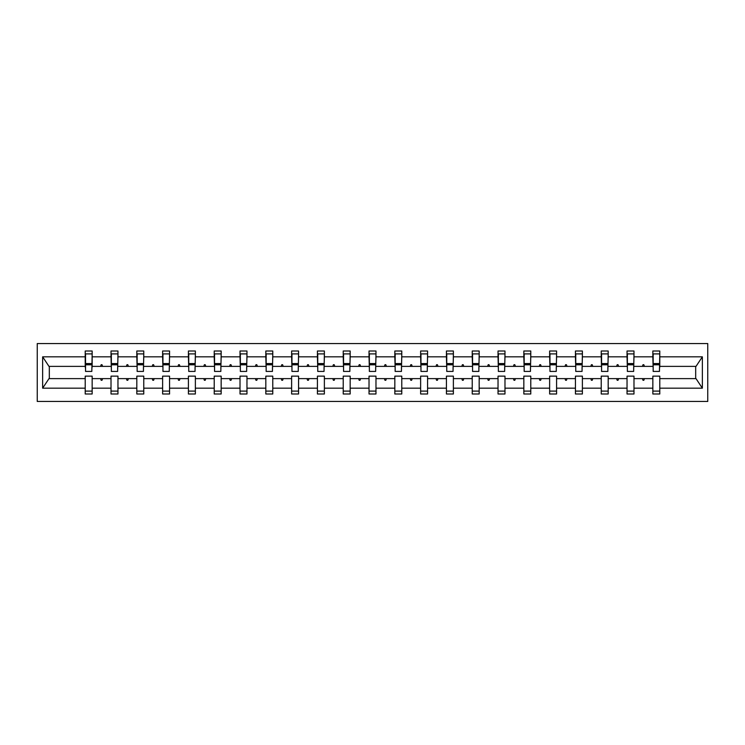 <?xml version="1.0" encoding="UTF-8"?>
<svg xmlns="http://www.w3.org/2000/svg" width="745" height="745" viewBox="0 0 745 745"><rect width="100%" height="100%" fill="white"/><g stroke="black" fill="none" stroke-linecap="round" stroke-linejoin="round"><path stroke-width="1.12" d="M37.25 401.443L707.75 401.443L707.75 343.557L37.25 343.557L37.25 401.443M659.455 368.859L659.791 366.382L696.007 366.382L702.358 356.827L702.358 388.173L659.791 388.173L659.791 376.141L652.843 376.141L652.843 378.618L633.986 378.618L633.986 376.141L627.039 376.141L627.039 378.618L608.181 378.618L608.181 376.141L601.234 376.141L601.234 378.618L582.385 378.618L582.385 376.141L575.438 376.141L575.438 378.618L556.58 378.618L556.58 376.141L549.633 376.141L549.633 378.618L530.785 378.618L530.785 376.141L523.837 376.141L523.837 378.618L504.98 378.618L504.98 376.141L498.032 376.141L498.032 378.618L479.175 378.618L479.175 376.141L472.228 376.141L472.228 378.618L453.379 378.618L453.379 376.141L446.432 376.141L446.432 378.618L427.574 378.618L427.574 376.141L420.627 376.141L420.627 378.618L401.779 378.618L401.779 376.141L394.831 376.141L394.831 378.618L375.974 378.618L375.974 376.141L369.026 376.141L369.026 378.618L350.169 378.618L350.169 376.141L343.221 376.141L343.221 378.618L324.373 378.618L324.373 376.141L317.426 376.141L317.426 378.618L298.568 378.618L298.568 376.141L291.621 376.141L291.621 378.618L272.772 378.618L272.772 376.141L265.825 376.141L265.825 378.618L246.968 378.618L246.968 376.141L240.02 376.141L240.02 378.618L221.163 378.618L221.163 376.141L214.215 376.141L214.215 378.618L195.367 378.618L195.367 376.141L188.42 376.141L188.42 378.618L169.562 378.618L169.562 376.141L162.615 376.141L162.615 378.618L143.766 378.618L143.766 376.141L136.819 376.141L136.819 378.618L117.961 378.618L117.961 376.141L111.014 376.141L111.014 378.618L92.156 378.618L92.156 394.003L85.209 394.003L85.209 378.618L48.993 378.618L42.642 388.173L42.642 356.827L48.993 366.382L85.209 366.382L85.209 356.827L42.642 356.827M659.791 388.173L659.791 394.003L652.843 394.003L652.843 378.618M659.791 366.382L659.791 350.997L652.843 350.997L652.843 356.827L633.986 356.827L633.65 368.859M653.169 368.859L652.843 356.827M652.843 388.173L633.986 388.173L633.986 394.003L627.039 394.003L627.039 378.618M633.986 356.827L633.986 350.997L627.039 350.997L627.039 356.827L608.181 356.827L607.855 368.859M627.374 368.859L627.039 356.827M627.039 388.173L608.181 388.173L608.181 394.003L601.234 394.003L601.234 378.618M608.181 356.827L608.181 350.997L601.234 350.997L601.234 356.827L582.385 356.827L582.05 368.859M601.569 368.859L601.234 356.827M601.234 388.173L582.385 388.173L582.385 394.003L575.438 394.003L575.438 378.618M582.385 356.827L582.385 350.997L575.438 350.997L575.438 356.827L556.58 356.827L556.254 368.859M575.764 368.859L575.438 356.827M575.438 388.173L556.58 388.173L556.58 394.003L549.633 394.003L549.633 378.618M556.58 356.827L556.58 350.997L549.633 350.997L549.633 356.827L530.785 356.827L530.449 368.859M549.968 368.859L549.633 356.827M549.633 388.173L530.785 388.173L530.785 394.003L523.837 394.003L523.837 378.618M530.785 356.827L530.785 350.997L523.837 350.997L523.837 356.827L504.98 356.827L504.644 368.859M524.163 368.859L523.837 356.827M523.837 388.173L504.98 388.173L504.98 394.003L498.032 394.003L498.032 378.618M504.98 356.827L504.98 350.997L498.032 350.997L498.032 356.827L479.175 356.827L478.849 368.859M498.368 368.859L498.032 356.827M498.032 388.173L479.175 388.173L479.175 394.003L472.228 394.003L472.228 378.618M479.175 356.827L479.175 350.997L472.228 350.997L472.228 356.827L453.379 356.827L453.044 368.859M472.563 368.859L472.228 356.827M472.228 388.173L453.379 388.173L453.379 394.003L446.432 394.003L446.432 378.618M453.379 356.827L453.379 350.997L446.432 350.997L446.432 356.827L427.574 356.827L427.248 368.859M446.758 368.859L446.432 356.827M446.432 388.173L427.574 388.173L427.574 394.003L420.627 394.003L420.627 378.618M427.574 356.827L427.574 350.997L420.627 350.997L420.627 356.827L401.779 356.827L401.443 368.859M420.962 368.859L420.627 356.827M420.627 388.173L401.779 388.173L401.779 394.003L394.831 394.003L394.831 378.618M401.779 356.827L401.779 350.997L394.831 350.997L394.831 356.827L375.974 356.827L375.638 368.859M395.157 368.859L394.831 356.827M394.831 388.173L375.974 388.173L375.974 394.003L369.026 394.003L369.026 378.618M375.974 356.827L375.974 350.997L369.026 350.997L369.026 356.827L350.169 356.827L349.843 368.859M369.362 368.859L369.026 356.827M369.026 388.173L350.169 388.173L350.169 394.003L343.221 394.003L343.221 378.618M350.169 356.827L350.169 350.997L343.221 350.997L343.221 356.827L324.373 356.827L324.038 368.859M343.557 368.859L343.221 356.827M343.221 388.173L324.373 388.173L324.373 394.003L317.426 394.003L317.426 378.618M324.373 356.827L324.373 350.997L317.426 350.997L317.426 356.827L298.568 356.827L298.242 368.859M317.752 368.859L317.426 356.827M317.426 388.173L298.568 388.173L298.568 394.003L291.621 394.003L291.621 378.618M298.568 356.827L298.568 350.997L291.621 350.997L291.621 356.827L272.772 356.827L272.437 368.859M291.956 368.859L291.621 356.827M291.621 388.173L272.772 388.173L272.772 394.003L265.825 394.003L265.825 378.618M272.772 356.827L272.772 350.997L265.825 350.997L265.825 356.827L246.968 356.827L246.632 368.859M266.151 368.859L265.825 356.827M265.825 388.173L246.968 388.173L246.968 394.003L240.02 394.003L240.02 378.618M246.968 356.827L246.968 350.997L240.02 350.997L240.02 356.827L221.163 356.827L220.837 368.859M240.356 368.859L240.02 356.827M240.02 388.173L221.163 388.173L221.163 394.003L214.215 394.003L214.215 378.618M221.163 356.827L221.163 350.997L214.215 350.997L214.215 356.827L195.367 356.827L195.032 368.859M214.551 368.859L214.215 356.827M214.215 388.173L195.367 388.173L195.367 394.003L188.42 394.003L188.42 378.618M195.367 356.827L195.367 350.997L188.42 350.997L188.42 356.827L169.562 356.827L169.236 368.859M188.746 368.859L188.42 356.827M188.42 388.173L169.562 388.173L169.562 394.003L162.615 394.003L162.615 378.618M169.562 356.827L169.562 350.997L162.615 350.997L162.615 356.827L143.766 356.827L143.431 368.859M162.95 368.859L162.615 356.827M162.615 388.173L143.766 388.173L143.766 394.003L136.819 394.003L136.819 378.618M143.766 356.827L143.766 350.997L136.819 350.997L136.819 356.827L117.961 356.827L117.626 368.859M137.145 368.859L136.819 356.827M136.819 388.173L117.961 388.173L117.961 394.003L111.014 394.003L111.014 378.618M117.961 356.827L117.961 350.997L111.014 350.997L111.014 356.827L92.156 356.827L92.156 350.997L85.209 350.997L85.209 356.827M111.35 368.859L111.014 356.827M92.156 378.618L92.156 376.141L85.209 376.141L85.209 378.618M85.209 366.382L85.545 368.859M633.986 388.173L633.986 378.618M608.181 388.173L608.181 378.618M582.385 388.173L582.385 378.618M556.58 388.173L556.58 378.618M530.785 388.173L530.785 378.618M504.98 388.173L504.98 378.618M479.175 388.173L479.175 378.618M453.379 388.173L453.379 378.618M427.574 388.173L427.574 378.618M401.779 388.173L401.779 378.618M375.974 388.173L375.974 378.618M350.169 388.173L350.169 378.618M324.373 388.173L324.373 378.618M298.568 388.173L298.568 378.618M272.772 388.173L272.772 378.618M246.968 388.173L246.968 378.618M221.163 388.173L221.163 378.618M195.367 388.173L195.367 378.618M169.562 388.173L169.562 378.618M143.766 388.173L143.766 378.618M117.961 388.173L117.961 378.618M702.358 356.827L659.791 356.827M111.014 388.173L92.156 388.173M85.209 388.173L42.642 388.173M642.395 366.382L644.425 366.382L643.829 364.724L643 364.724L642.395 366.382L633.986 366.382M652.843 366.382L644.425 366.382M642.395 378.618L643 380.276L643.829 380.276L644.425 378.618M616.599 366.382L618.629 366.382L618.024 364.724L617.195 364.724L616.599 366.382L608.181 366.382M627.039 366.382L618.629 366.382M616.599 378.618L617.195 380.276L618.024 380.276L618.629 378.618M590.794 366.382L592.824 366.382L592.219 364.724L591.4 364.724L590.794 366.382L582.385 366.382M601.234 366.382L592.824 366.382M590.794 378.618L591.4 380.276L592.219 380.276L592.824 378.618M564.989 366.382L567.029 366.382L566.423 364.724L565.595 364.724L564.989 366.382L556.58 366.382M575.438 366.382L567.029 366.382M564.989 378.618L565.595 380.276L566.423 380.276L567.029 378.618M539.194 366.382L541.224 366.382L540.619 364.724L539.79 364.724L539.194 366.382L530.785 366.382M549.633 366.382L541.224 366.382M539.194 378.618L539.79 380.276L540.619 380.276L541.224 378.618M513.389 366.382L515.419 366.382L514.823 364.724L513.994 364.724L513.389 366.382L504.98 366.382M523.837 366.382L515.419 366.382M513.389 378.618L513.994 380.276L514.823 380.276L515.419 378.618M487.593 366.382L489.623 366.382L489.018 364.724L488.189 364.724L487.593 366.382L479.175 366.382M498.032 366.382L489.623 366.382M487.593 378.618L488.189 380.276L489.018 380.276L489.623 378.618M461.788 366.382L463.818 366.382L463.213 364.724L462.394 364.724L461.788 366.382L453.379 366.382M472.228 366.382L463.818 366.382M461.788 378.618L462.394 380.276L463.213 380.276L463.818 378.618M435.983 366.382L438.023 366.382L437.417 364.724L436.589 364.724L435.983 366.382L427.574 366.382M446.432 366.382L438.023 366.382M435.983 378.618L436.589 380.276L437.417 380.276L438.023 378.618M410.188 366.382L412.218 366.382L411.613 364.724L410.784 364.724L410.188 366.382L401.779 366.382M420.627 366.382L412.218 366.382M410.188 378.618L410.784 380.276L411.613 380.276L412.218 378.618M384.383 366.382L386.413 366.382L385.817 364.724L384.988 364.724L384.383 366.382L375.974 366.382M394.831 366.382L386.413 366.382M384.383 378.618L384.988 380.276L385.817 380.276L386.413 378.618M358.587 366.382L360.617 366.382L360.012 364.724L359.183 364.724L358.587 366.382L350.169 366.382M369.026 366.382L360.617 366.382M358.587 378.618L359.183 380.276L360.012 380.276L360.617 378.618M332.782 366.382L334.812 366.382L334.216 364.724L333.387 364.724L332.782 366.382L324.373 366.382M343.221 366.382L334.812 366.382M332.782 378.618L333.387 380.276L334.216 380.276L334.812 378.618M306.977 366.382L309.017 366.382L308.411 364.724L307.583 364.724L306.977 366.382L298.568 366.382M317.426 366.382L309.017 366.382M306.977 378.618L307.583 380.276L308.411 380.276L309.017 378.618M281.182 366.382L283.212 366.382L282.606 364.724L281.787 364.724L281.182 366.382L272.772 366.382M291.621 366.382L283.212 366.382M281.182 378.618L281.787 380.276L282.606 380.276L283.212 378.618M255.377 366.382L257.407 366.382L256.811 364.724L255.982 364.724L255.377 366.382L246.968 366.382M265.825 366.382L257.407 366.382M255.377 378.618L255.982 380.276L256.811 380.276L257.407 378.618M229.581 366.382L231.611 366.382L231.006 364.724L230.177 364.724L229.581 366.382L221.163 366.382M240.02 366.382L231.611 366.382M229.581 378.618L230.177 380.276L231.006 380.276L231.611 378.618M203.776 366.382L205.806 366.382L205.21 364.724L204.381 364.724L203.776 366.382L195.367 366.382M214.215 366.382L205.806 366.382M203.776 378.618L204.381 380.276L205.21 380.276L205.806 378.618M177.971 366.382L180.011 366.382L179.405 364.724L178.576 364.724L177.971 366.382L169.562 366.382M188.42 366.382L180.011 366.382M177.971 378.618L178.576 380.276L179.405 380.276L180.011 378.618M152.176 366.382L154.206 366.382L153.6 364.724L152.781 364.724L152.176 366.382L143.766 366.382M162.615 366.382L154.206 366.382M152.176 378.618L152.781 380.276L153.6 380.276L154.206 378.618M126.371 366.382L128.401 366.382L127.805 364.724L126.976 364.724L126.371 366.382L117.961 366.382M136.819 366.382L128.401 366.382M126.371 378.618L126.976 380.276L127.805 380.276L128.401 378.618M100.575 366.382L102.605 366.382L102 364.724L101.171 364.724L100.575 366.382L92.156 366.382L92.156 356.827M111.014 366.382L102.605 366.382M100.575 378.618L101.171 380.276L102 380.276L102.605 378.618M92.156 366.382L91.831 368.859M702.358 388.173L696.007 378.618L659.791 378.618M49.319 366.382L49.319 378.618M695.681 378.618L695.681 366.382M85.545 364.808L85.545 353.894L92.156 353.894L91.831 371.429L85.545 371.429L85.545 364.808L91.831 364.808M85.209 391.106L92.156 391.106M111.35 364.808L111.35 353.894L117.961 353.894L117.626 371.429L111.35 371.429L111.35 364.808L117.626 364.808M111.014 391.106L117.961 391.106M137.145 364.808L137.145 353.894L143.766 353.894L143.431 371.429L137.145 371.429L137.145 364.808L143.431 364.808M136.819 391.106L143.766 391.106M162.95 364.808L162.95 353.894L169.562 353.894L169.236 371.429L162.95 371.429L162.95 364.808L169.236 364.808M162.615 391.106L169.562 391.106M188.746 364.808L188.746 353.894L195.367 353.894L195.032 371.429L188.746 371.429L188.746 364.808L195.032 364.808M188.42 391.106L195.367 391.106M214.551 364.808L214.551 353.894L221.163 353.894L220.837 371.429L214.551 371.429L214.551 364.808L220.837 364.808M214.215 391.106L221.163 391.106M240.356 364.808L240.356 353.894L246.968 353.894L246.632 371.429L240.356 371.429L240.356 364.808L246.632 364.808M240.02 391.106L246.968 391.106M266.151 364.808L266.151 353.894L272.772 353.894L272.437 371.429L266.151 371.429L266.151 364.808L272.437 364.808M265.825 391.106L272.772 391.106M291.956 364.808L291.956 353.894L298.568 353.894L298.242 371.429L291.956 371.429L291.956 364.808L298.242 364.808M291.621 391.106L298.568 391.106M317.752 364.808L317.752 353.894L324.373 353.894L324.038 371.429L317.752 371.429L317.752 364.808L324.038 364.808M317.426 391.106L324.373 391.106M343.557 364.808L343.557 353.894L350.169 353.894L349.843 371.429L343.557 371.429L343.557 364.808L349.843 364.808M343.221 391.106L350.169 391.106M369.362 364.808L369.362 353.894L375.974 353.894L375.638 371.429L369.362 371.429L369.362 364.808L375.638 364.808M369.026 391.106L375.974 391.106M395.157 364.808L395.157 353.894L401.779 353.894L401.443 371.429L395.157 371.429L395.157 364.808L401.443 364.808M394.831 391.106L401.779 391.106M420.962 364.808L420.962 353.894L427.574 353.894L427.248 371.429L420.962 371.429L420.962 364.808L427.248 364.808M420.627 391.106L427.574 391.106M446.758 364.808L446.758 353.894L453.379 353.894L453.044 371.429L446.758 371.429L446.758 364.808L453.044 364.808M446.432 391.106L453.379 391.106M472.563 364.808L472.563 353.894L479.175 353.894L478.849 371.429L472.563 371.429L472.563 364.808L478.849 364.808M472.228 391.106L479.175 391.106M498.368 364.808L498.368 353.894L504.98 353.894L504.644 371.429L498.368 371.429L498.368 364.808L504.644 364.808M498.032 391.106L504.98 391.106M524.163 364.808L524.163 353.894L530.785 353.894L530.449 371.429L524.163 371.429L524.163 364.808L530.449 364.808M523.837 391.106L530.785 391.106M549.968 364.808L549.968 353.894L556.58 353.894L556.254 371.429L549.968 371.429L549.968 364.808L556.254 364.808M549.633 391.106L556.58 391.106M575.764 364.808L575.764 353.894L582.385 353.894L582.05 371.429L575.764 371.429L575.764 364.808L582.05 364.808M575.438 391.106L582.385 391.106M601.569 364.808L601.569 353.894L608.181 353.894L607.855 371.429L601.569 371.429L601.569 364.808L607.855 364.808M601.234 391.106L608.181 391.106M627.374 364.808L627.374 353.894L633.986 353.894L633.65 371.429L627.374 371.429L627.374 364.808L633.65 364.808M627.039 391.106L633.986 391.106M653.169 364.808L653.169 353.894L659.791 353.894L659.455 371.429L653.169 371.429L653.169 364.808L659.455 364.808M652.843 391.106L659.791 391.106M85.545 363.821L91.831 363.821M111.35 363.821L117.626 363.821M137.145 363.821L143.431 363.821M162.95 363.821L169.236 363.821M188.746 363.821L195.032 363.821M214.551 363.821L220.837 363.821M240.356 363.821L246.632 363.821M266.151 363.821L272.437 363.821M291.956 363.821L298.242 363.821M317.752 363.821L324.038 363.821M343.557 363.821L349.843 363.821M369.362 363.821L375.638 363.821M395.157 363.821L401.443 363.821M420.962 363.821L427.248 363.821M446.758 363.821L453.044 363.821M472.563 363.821L478.849 363.821M498.368 363.821L504.644 363.821M524.163 363.821L530.449 363.821M549.968 363.821L556.254 363.821M575.764 363.821L582.05 363.821M601.569 363.821L607.855 363.821M627.374 363.821L633.65 363.821M653.169 363.821L659.455 363.821M85.545 363.569L91.831 363.569M111.35 363.569L117.626 363.569M137.145 363.569L143.431 363.569M162.95 363.569L169.236 363.569M188.746 363.569L195.032 363.569M214.551 363.569L220.837 363.569M240.356 363.569L246.632 363.569M266.151 363.569L272.437 363.569M291.956 363.569L298.242 363.569M317.752 363.569L324.038 363.569M343.557 363.569L349.843 363.569M369.362 363.569L375.638 363.569M395.157 363.569L401.443 363.569M420.962 363.569L427.248 363.569M446.758 363.569L453.044 363.569M472.563 363.569L478.849 363.569M498.368 363.569L504.644 363.569M524.163 363.569L530.449 363.569M549.968 363.569L556.254 363.569M575.764 363.569L582.05 363.569M601.569 363.569L607.855 363.569M627.374 363.569L633.65 363.569M653.169 363.569L659.455 363.569"/></g></svg>
